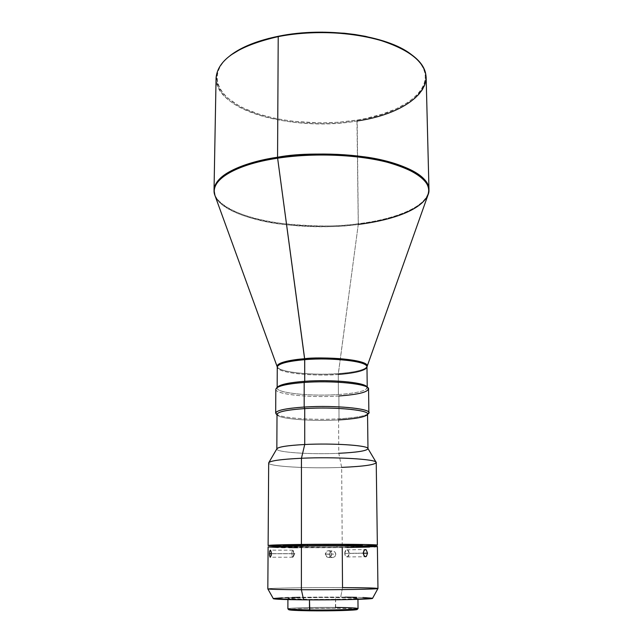 <?xml version="1.0" encoding="UTF-8"?>
<svg xmlns="http://www.w3.org/2000/svg" width="643" height="643" viewBox="0 0 643 643"><rect width="100%" height="100%" fill="white"/><g stroke="black" fill="none" stroke-linecap="round" stroke-linejoin="round"><path stroke-width="0.48" stroke-dasharray="3.21 2.41" d="M293.337 556.701L294.775 553.711L291.761 553.752C291.962 550.665 292.501 549.661 293.369 550.73L293.843 553.671L294.775 553.711L293.843 553.671L292.822 550.199L291.761 553.752L271.378 553.744L291.761 553.752L292.782 557.232L293.843 553.671L271.378 553.655L293.843 553.671L293.337 556.701C292.469 557.77 291.938 556.79 291.761 553.752L294.775 553.711L293.369 550.73M328.187 554.041L331.828 554.041C329.626 549.701 327.448 549.717 325.294 554.081L328.187 554.041L325.294 554.081C325.519 551.903 326.684 550.77 328.798 550.681C330.639 550.987 331.651 552.112 331.828 554.041L335.831 554.282L334.882 551.935L332.624 550.979L330.357 551.959L329.417 554.314L325.294 554.081L329.417 554.314L330.373 556.661L332.656 557.626L334.915 556.637L335.767 553.631L334.882 551.935L333.251 551.035L331.394 551.236L329.955 552.466L329.674 555.584L330.373 556.661L332.656 557.626L334.915 556.637L335.831 554.282L331.828 554.041C331.619 556.171 330.486 557.312 328.428 557.457C326.523 557.192 325.479 556.066 325.294 554.081C327.488 558.429 329.666 558.413 331.828 554.041L328.187 554.041M345.347 553.422L344.728 553.374C346.183 548.833 347.662 548.849 349.173 553.422L345.347 553.422L349.173 553.422C349.02 551.244 348.257 550.054 346.89 549.853C345.564 550.078 344.849 551.252 344.728 553.374L363.126 553.125L344.728 553.374C344.889 555.552 345.645 556.742 347.011 556.951C348.345 556.725 349.061 555.552 349.173 553.422L363.126 553.229L349.173 553.422C347.734 557.971 346.255 557.955 344.728 553.374L345.347 553.422M372.49 598.239L372.562 598.336C371.501 597.701 360.884 597.291 340.702 597.114L342.526 587.606L342.237 547.571C364.163 547.33 375.874 546.984 377.385 546.534M357.195 609.468C356.809 608.865 349.535 608.471 335.389 608.286L335.614 597.492C349.607 597.612 357.042 597.894 357.934 598.336C358.979 598.987 331.643 599.622 309.476 599.413L309.476 599.879L309.476 599.413L290.339 598.93L287.927 598.553L294.124 597.998L322.577 597.468L351.319 597.781L357.902 598.287L355.772 598.681L337.053 599.308L309.476 599.413L287.919 598.577C287.325 597.894 314.162 597.307 335.614 597.492L335.678 607.426C314.178 607.153 287.292 607.908 287.887 608.808M277.012 414.373C276.305 418.673 310.955 421.623 338.58 419.927L338.797 453.299L341.666 467.389L342.229 546.245L362.604 545.907L342.229 546.245L341.666 467.389L338.797 453.299L338.58 419.927L339.03 418.802L338.877 395.984L338.411 394.545C359.204 392.961 368.608 390.293 366.614 386.547M367.555 414.237C363.191 416.407 353.682 417.926 339.03 418.802C355.37 417.805 365.168 416.069 368.431 413.602M367.097 387.182L367.225 387.713C366.068 390.952 356.463 393.227 338.411 394.545L338.274 374.403C310.899 376.573 276.546 372.715 277.262 367.137C278.033 374.523 325.591 376.195 338.274 374.403L358.264 224.439L356.945 120.072C411.761 112.195 445.961 79.981 411.215 54.446M216.064 78.116C215.051 111.046 294.783 132.088 357.186 120.972L358.304 223.716C382.464 220.943 427.346 210.808 428.969 189.347C429.484 205.141 398.178 218.885 358.304 223.716C294.598 232.493 213.187 216.064 214.031 190.095C213.195 204.715 243.761 218.379 277.093 222.928C311.405 226.714 338.475 226.979 358.304 223.716L358.264 224.439C394.111 220.059 423.223 208.621 428.085 194.741M358.264 224.439C339.665 227.421 314.371 227.397 282.365 224.375C251.228 220.702 219.705 209.337 214.947 195.48C223.113 219.054 298.682 232.477 358.264 224.439L338.322 373.575C348.353 372.892 364.943 370.73 367.032 366.462C364.854 369.846 355.282 372.217 338.322 373.575C325.856 375.239 280.71 373.953 277.205 366.775C278.532 372.16 311.847 375.665 338.322 373.575L338.274 374.403C356.262 372.948 365.827 370.424 366.976 366.823M358.038 608.567C357.146 607.989 349.688 607.603 335.678 607.426L335.389 608.286L304.131 608.519L288.731 609.701M377.963 588.482C376.428 588.007 364.613 587.71 342.526 587.606C309.106 587.453 267.094 588.12 267.826 588.867C266.66 588.128 308.905 587.453 342.526 587.606L340.702 597.114L299.992 597.323M294.229 545.979L337.036 546.011L337.045 547.362C312.836 547.627 282.51 547.378 283.153 546.88L307.475 546.14C332.584 545.843 363.536 546.124 362.339 546.606L337.045 547.362L337.036 546.011L362.282 545.248M268.678 462.968C267.922 466.464 308.994 468.779 341.666 467.389C363.255 466.448 374.773 464.857 376.227 462.59M276.916 448.734C274.143 452.206 310.063 454.689 338.797 453.299C358.087 452.334 367.788 450.711 367.884 448.412M275.815 389.328C275.091 394.456 310.593 397.985 338.877 395.984L339.03 418.802L338.58 419.927C356.72 418.786 366.381 416.833 367.547 414.06M338.274 374.403L338.411 394.545L338.877 395.984C357.476 394.641 367.37 392.318 368.576 389.007M230.829 55.081L225.733 59.469L221.939 63.794L219.199 68.23L217.503 72.715L216.844 77.208L217.205 81.661L218.548 86.041L220.846 90.301L224.037 94.4L228.08 98.323L238.497 105.476L244.742 108.675L258.984 114.181L275.132 118.425L292.645 121.302L320.302 122.942L338.877 122.226L356.945 120.072L357.186 120.972C396.241 114.864 426.783 97.415 426.148 77.385M230.845 55.073C207.287 73.109 215.887 95.349 244.565 108.595C273.355 121.905 318.454 126.253 356.945 120.072L365.618 118.473L381.902 114.253L396.329 108.771L408.377 102.149L417.532 94.553L420.876 90.462L423.327 86.218L424.846 81.854L425.377 77.401L424.902 72.916L423.391 68.431L420.835 64.003L417.227 59.678L411.263 54.478M277.76 386.853C271.266 392.318 308.415 396.723 338.411 394.545C310.923 396.506 276.442 393.042 277.149 388.026L277.278 387.496M276.128 413.923C279.633 417.966 312.739 420.401 339.03 418.802C314.274 420.297 283.129 418.263 277.012 414.558M338.797 453.299C311.003 454.633 276.128 452.375 276.836 449.023L276.836 448.878M341.666 467.389C308.037 468.827 265.864 466.312 268.758 462.703M342.229 546.245L282.88 546.188L342.229 546.245M283.161 545.489L283.177 545.513C282.518 546.02 312.836 546.301 337.036 546.011L351.255 545.778M290.258 545.899L292.581 545.955M297.613 547.683L342.237 547.571C309.066 547.94 267.367 547.603 268.107 546.912L268.147 546.952M278.25 547.45L281.473 547.514M285.058 547.563L288.964 547.611M342.237 547.571L346.939 547.523M369.516 547.064L374.057 546.88M337.045 547.362L283.169 546.904L303.858 546.18L345.725 546.084L361.929 546.711L337.045 547.362M362.877 597.516L356.568 597.339M344.986 597.154L340.702 597.114C310.239 596.857 272.013 597.701 273.291 598.681L273.717 598.472M292.123 597.5L288.57 597.596M285.315 597.701L282.39 597.821M357.195 609.46L350.756 608.68L335.389 608.286C313.953 608.005 287.22 608.792 288.739 609.709M357.186 120.972C318.438 127.177 273.042 122.813 244.035 109.431C215.148 96.128 206.427 73.752 230.146 55.603M338.58 419.927C313.004 421.47 280.798 419.115 277.43 415.217L277.012 414.799M338.877 395.984C308.037 398.21 269.803 393.725 276.434 388.131M287.911 608.857C286.384 607.94 313.744 607.153 335.678 607.426M292.822 550.199L270.325 550.159M328.798 550.681L332.873 550.987M346.89 549.853L365.345 549.548M367.555 414.478L367.137 414.904M357.934 598.336L357.942 599.356M362.33 545.907L362.339 546.606M367.225 387.126L367.225 387.713M277.157 387.44L277.149 388.026M283.161 546.18L283.153 546.88M287.919 598.577L287.911 599.597M347.011 556.951L365.489 556.75M328.428 557.457L332.519 557.626M292.782 557.232L270.261 557.24"/><path stroke-width="0.96" d="M271.298 552.297L271.169 555.632L270.084 557.184L269.465 555.094L269.666 551.228L270.325 550.159L271.298 552.297L271.282 555.013L270.261 557.24L269.465 555.094L269.666 551.228L270.51 550.215L271.298 552.297M271.378 553.744L269.417 553.744L271.378 553.744M367.547 553.173L363.126 553.229L367.547 553.173L366.301 556.476L365.473 556.75L364.211 556.131L363.126 553.125L364.533 549.813L366.221 549.837L367.547 553.173L366.301 556.476L364.605 556.468L363.126 553.125L364.139 550.135L365.385 549.548L366.221 549.837L367.547 553.173M342.237 547.571L342.526 587.606C364.838 587.718 376.645 588.007 377.955 588.498C379.362 589.197 336.313 589.928 301.382 589.735L303.625 599.839C334.947 600.144 373.607 599.252 372.562 598.336L347.71 599.614L303.625 599.839L301.382 589.735C336.554 589.928 379.796 589.189 377.963 588.482L377.385 546.534C379.177 545.867 336.281 545.473 301.406 545.891L301.382 589.735L301.406 545.891L268.107 546.912L267.826 588.867C268.661 589.318 279.85 589.599 301.382 589.735C280.075 589.607 268.887 589.318 267.826 588.875L273.388 598.746L303.625 599.839C284.471 599.646 274.36 599.26 273.291 598.681M287.911 599.597L287.887 608.808C288.498 609.363 295.692 609.741 309.484 609.942L309.476 599.879L309.813 610.794C331.016 611.083 357.315 610.328 357.195 609.468L358.014 608.616C358.167 609.476 331.217 610.239 309.484 609.942C331.692 610.247 359.083 609.435 358.038 608.567L357.942 599.356M335.678 607.426C350.162 607.611 357.604 608.013 358.014 608.616M367.949 387.817L366.614 386.547C363.142 382.215 330.558 379.33 304.718 381.307L304.179 382.456C330.824 380.431 364.412 383.389 367.949 387.817C369.966 391.651 360.273 394.376 338.877 395.984M367.555 414.478L368.431 413.602C374.813 409.044 336.361 404.873 304.179 407.043L304.718 408.594C335.943 406.505 373.278 410.515 367.137 414.904C363.986 417.283 354.47 418.963 338.58 419.927M411.914 54.968L411.215 54.446C387.215 35.373 325.816 26.339 278.556 36.225L278.218 36.619C325.856 26.66 387.761 35.767 411.914 54.968C446.885 80.68 412.372 113.055 357.186 120.972M411.263 54.478L400.308 47.791L384.393 41.289L365.465 36.338L355.121 34.537L344.367 33.227L322.111 32.15L299.799 33.171L278.556 36.225C257.867 40.461 241.961 46.746 230.845 55.073L230.146 55.603C241.342 47.212 257.361 40.887 278.218 36.619L277.559 157.238C251.678 160.854 214.891 172.211 214.031 190.095C215.373 175.547 236.552 164.592 277.559 157.238L277.623 158.194C233.425 164.793 208.935 181.197 214.947 195.48C208.332 175.66 249.556 161.875 277.623 158.194L304.718 359.67C294.044 360.434 277.663 362.933 277.262 367.137L277.205 366.775C275.992 362.29 293.513 359.501 304.653 358.722L277.623 158.194C313.165 152.737 357.154 154.449 387.464 162.293C418.288 171.199 431.831 182.009 428.085 194.741L428.969 189.347L426.148 77.385C425.127 62.13 409.639 49.704 379.683 40.107C350.419 31.628 310.657 30.205 278.218 36.619L277.559 157.238C310.818 152.134 351.608 153.227 381.564 159.922C412.219 167.501 428.021 177.307 428.969 189.347C429.436 175.515 399.994 161.546 364.573 156.844C327.882 153.034 298.874 153.163 277.559 157.238L277.623 158.194C298.577 154.963 333.195 152.769 370.432 158.717C407.967 164.568 434.242 180.779 428.085 194.741C419.831 213.396 380.961 221.69 358.264 224.439M283.161 546.18L283.161 545.489L307.475 544.701L342.341 544.621L362.322 545.216C363.52 544.701 332.576 544.396 307.475 544.701L307.475 545.827L307.475 544.701L284.6 545.28L283.459 545.585L290.258 545.899M377.361 545.135L376.227 462.59C377.947 459.263 335.742 456.651 301.446 458.258L301.406 544.436C336.273 544.002 379.161 544.428 377.361 545.135L362.604 545.907L377.272 545.2L366.598 544.549L301.406 544.436L301.446 458.258C334.625 456.707 375.842 459.102 376.147 462.325C375.809 464.704 364.316 466.392 341.666 467.389M376.147 462.325L367.884 448.412C367.338 445.318 332.616 443.059 304.726 444.506L301.446 458.258L304.726 444.506C333.685 442.995 369.371 445.503 367.973 448.71C366.791 450.872 357.066 452.399 338.797 453.299M367.973 448.565L367.547 414.06C368.921 409.937 333.476 406.681 304.718 408.594L304.726 444.506L304.718 408.594C286.995 409.832 277.76 411.761 277.012 414.373L276.836 448.878M368.865 412.718L368.576 389.007C369.974 384.096 333.653 380.19 304.179 382.456L304.179 407.043C333.797 405.058 370.288 408.442 368.865 412.718L367.555 414.237M338.274 374.403C348.627 373.72 366.373 371.341 366.976 366.823C368.31 361.479 333.195 357.227 304.718 359.67L304.718 381.307C332.053 379.201 366.148 382.577 367.097 387.182M277.278 387.496C279.166 384.675 288.313 382.617 304.718 381.307L304.653 358.722C334.392 356.15 370.577 360.9 367.032 366.462C369.693 358.907 318.349 356.543 304.653 358.722C285.942 360.458 276.795 363.142 277.205 366.775L214.947 195.48L214.031 190.095L216.064 78.116C217.471 59.686 238.183 45.854 278.218 36.619L268.653 38.459L250.874 44.19L243.175 47.606L230.829 55.081M367.225 387.126L366.976 366.823C366.655 359.533 317.988 357.677 304.718 359.67C287.164 361.253 278.009 363.745 277.262 367.137L277.157 387.44M304.179 382.456C286.039 383.927 276.586 386.218 275.815 389.328L275.686 413.039C276.45 410.33 285.95 408.329 304.179 407.043L304.179 382.456L304.718 381.307C289.776 382.472 280.79 384.321 277.76 386.853L276.434 388.131C279.536 385.543 288.787 383.646 304.179 382.456M277.012 414.558L275.686 413.039M276.836 449.023C277.583 446.989 286.882 445.486 304.726 444.506C287.903 445.414 278.636 446.821 276.916 448.734L268.758 462.703C270.607 460.709 281.505 459.223 301.446 458.258C280.444 459.295 269.521 460.862 268.678 462.968L268.115 545.521C268.959 545.071 280.059 544.709 301.406 544.436L268.798 545.352L282.88 546.188L268.115 545.521M292.581 545.955L294.229 545.979M351.255 545.778L362.282 545.248M268.147 546.952L278.25 547.45M281.473 547.514L285.058 547.563M288.964 547.611L297.613 547.683M346.939 547.523L369.516 547.064M374.057 546.88L377.288 546.59M377.337 546.494L323.325 545.738L268.107 546.912M372.49 598.239L362.877 597.516M356.568 597.339L344.986 597.154M299.992 597.323L292.123 597.5M288.57 597.596L285.315 597.701M282.39 597.821L273.717 598.472M288.731 609.701L298.473 610.537L323.325 610.842L347.951 610.344L357.195 609.46M277.43 415.217C275.606 412.259 284.696 410.057 304.718 408.594L304.179 407.043C283.563 408.562 274.207 410.853 276.128 413.923L277.012 414.799M309.484 609.942C296.166 609.757 288.972 609.387 287.911 608.857L288.739 609.709C289.784 610.239 296.809 610.601 309.813 610.794L309.484 609.942M377.955 588.498L372.562 598.336M362.322 545.216L362.33 545.907M428.085 194.741L366.976 366.823"/></g></svg>
